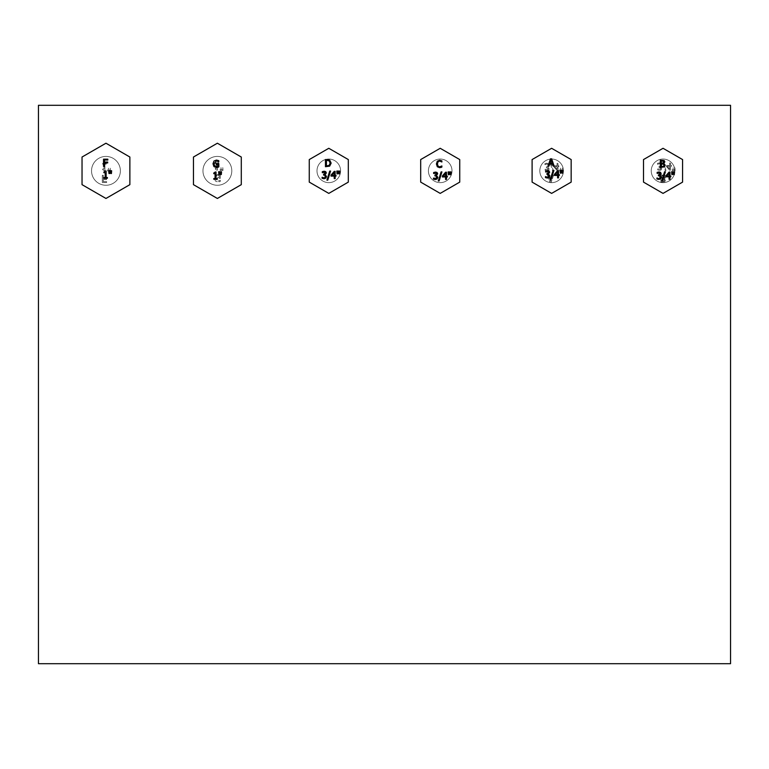 <?xml version="1.0" encoding="UTF-8"?>
<svg xmlns="http://www.w3.org/2000/svg" width="769" height="769" viewBox="0 0 769 769"><rect width="100%" height="100%" fill="white"/><g stroke="black" fill="none" stroke-linecap="round" stroke-linejoin="round"><path stroke-width="0.58" stroke-dasharray="3.85 2.88" d="M672.231 170.545L673.288 170.545L673.077 167.738L672.442 167.738L672.231 170.545L673.288 170.545L673.077 167.738L672.442 167.738L672.231 170.545M669.645 169.084L667.223 166.267L669.645 166.267L669.645 169.084L667.223 166.267L669.645 166.267L669.645 169.084M671.433 166.267L671.433 165.489L670.578 165.489L670.578 163.009L669.645 163.009L669.645 165.489L666.463 165.489L666.463 166.508L669.684 170.218L670.578 170.218L670.578 166.267L671.433 166.267L671.433 165.489L670.578 165.489L670.578 163.009L669.645 163.009L669.645 165.489L666.463 165.489L666.463 166.508L669.684 170.218L670.578 170.218L670.578 166.267L671.433 166.267M660.417 169.315L657.735 168.911L657.735 169.93L661.138 169.968L661.773 168.632L660.446 166.95L661.917 165.152L661.282 163.528L659.504 162.855L657.533 163.307L657.533 164.326L659.446 163.691L660.542 164.095L660.936 165.22L660.504 166.267L659.004 166.527L659.004 167.325L660.792 168.536L660.417 169.315L657.735 168.911L657.735 169.93L659.619 170.372L661.138 169.968L661.773 168.632L660.446 167.017L661.917 165.152L661.282 163.528L659.504 162.855L657.533 163.307L657.533 164.326L659.446 163.691L660.542 164.095L660.504 166.267L659.004 166.527L659.004 167.325L660.792 168.536L660.417 169.315M561.466 170.872L562.524 170.872L562.312 168.065L561.678 168.065L561.466 170.872L562.524 170.872L562.312 168.065L561.678 168.065L561.466 170.872M552.584 170.872L553.411 170.872L550.594 161.778L549.777 161.778L552.584 170.872L553.411 170.872L550.594 161.778L549.777 161.778L552.584 170.872M550.527 181.436L549.412 178.043L551.642 178.043L550.527 181.436L549.412 178.043L551.642 178.043L550.527 181.436M548.499 175.217L547.528 175.217L549.96 182.426L551.142 182.426L553.574 175.217L552.555 175.217L551.902 177.226L549.153 177.226L548.499 175.217L547.528 175.217L549.96 182.426L551.142 182.426L553.574 175.217L552.555 175.217L551.902 177.226L549.153 177.226L548.499 175.217M547.826 169.651L545.144 169.238L545.144 170.257L548.547 170.295L549.191 168.959L547.855 167.277L549.326 165.479L548.691 163.855L546.913 163.191L544.942 163.634L544.942 164.653L546.855 164.028L547.951 164.431L548.345 165.546L547.913 166.594L546.423 166.854L546.423 167.652L548.21 168.863L547.826 169.651L545.144 169.238L545.144 170.257L547.028 170.708L548.547 170.295L549.191 168.959L547.855 167.354L549.326 165.479L548.691 163.855L546.913 163.191L544.942 163.634L544.942 164.653L546.855 164.028L547.951 164.431L547.913 166.594L546.423 166.854L546.423 167.652L548.21 168.863L547.826 169.651M557.054 169.411L554.632 166.594L557.054 166.594L557.054 169.411L554.632 166.594L557.054 166.594L557.054 169.411M558.842 166.594L558.842 165.816L557.986 165.816L557.986 163.345L557.054 163.345L557.054 165.816L553.872 165.816L553.872 166.835L557.102 170.555L557.986 170.555L557.986 166.594L558.842 166.594L558.842 165.816L557.986 165.816L557.986 163.345L557.054 163.345L557.054 165.816L553.872 165.816L553.872 166.835L557.102 170.555L557.986 170.555L557.986 166.594L558.842 166.594M559.64 170.872L560.697 170.872L560.486 168.065L559.851 168.065L559.64 170.872L560.697 170.872L560.486 168.065L559.851 168.065L559.64 170.872M664.08 181.09L661.849 181.273L661.849 179.167L664.041 179.408L664.445 180.331L664.08 181.09L661.849 181.273L661.849 179.167L664.041 179.408L664.08 181.09M664.205 178.177L661.849 178.36L661.849 175.697L664.262 176.005L664.781 177.053L664.205 178.177L661.849 178.36L661.849 175.697L664.262 176.005L664.781 177.053L664.205 178.177M664.435 178.889L665.781 177.091L665.041 175.467L660.898 174.88L660.898 182.09L664.695 181.801L665.445 180.465L664.435 178.889L665.781 177.091L665.041 175.467L660.898 174.88L660.898 182.09L664.695 181.801L665.445 180.465L664.435 178.889M665.175 170.545L666.002 170.545L663.176 161.442L662.359 161.442L665.175 170.545L666.002 170.545L663.176 161.442L662.359 161.442L665.175 170.545M674.048 170.545L675.105 170.545L674.894 167.738L674.259 167.738L674.048 170.545L675.105 170.545L674.894 167.738L674.259 167.738L674.048 170.545M551.623 148.292L571.156 159.567L571.156 182.118L551.623 193.394L532.1 182.118L532.1 159.567L551.623 148.292L532.1 159.567L532.1 182.118L551.623 193.394L571.156 182.118L571.156 159.567L551.623 148.292L571.156 159.567L571.156 182.118L551.623 193.394L532.1 182.118L532.1 159.567L551.623 148.292M663.041 148.292L682.574 159.567L682.574 182.118L663.041 193.394L643.509 182.118L643.509 159.567L663.041 148.292L643.509 159.567L643.509 182.118L663.041 193.394L682.574 182.118L682.574 159.567L663.041 148.292L682.574 159.567L682.574 182.118L663.041 193.394L643.509 182.118L643.509 159.567L663.041 148.292M109.381 170.958L110.438 170.958L110.227 168.151L109.592 168.151L109.381 170.958L110.438 170.958L110.227 168.151L109.592 168.151L109.381 170.958M106.641 182.503L106.641 181.647L103.286 181.647L103.286 179.619L106.497 179.619L106.497 178.764L103.286 178.764L103.286 175.294L102.325 175.294L102.325 182.503L106.641 182.503L106.641 181.647L103.286 181.647L103.286 179.619L106.497 179.619L106.497 178.764L103.286 178.764L103.286 175.294L102.325 175.294L102.325 182.503L106.641 182.503M220.136 170.382L221.193 170.382L220.982 167.575L220.347 167.575L220.136 170.382L221.193 170.382L220.982 167.575L220.347 167.575L220.136 170.382M219.261 174.784L215.435 175.515L214.493 178.331L215.445 181.071L217.935 182.051L220.29 181.436L220.29 180.282L217.819 181.224L215.493 178.36L216.156 176.168L219.376 175.64L219.376 177.504L217.704 177.504L217.704 178.341L220.319 178.341L220.319 175.197L217.925 174.573L215.435 175.515L214.493 178.331L215.445 181.071L217.935 182.051L220.29 181.436L220.29 180.282L217.819 181.224L215.493 178.36L216.156 176.168L217.887 175.409L219.376 175.64L219.376 177.504L217.704 177.504L217.704 178.341L220.319 178.341L220.319 175.197L219.261 174.784M218.781 163.586L218.781 162.845L215.262 162.845L215.262 163.586L216.579 163.586L216.579 168.411L215.262 168.411L215.262 169.074L216.752 170.084L217.502 170.084L217.502 163.586L218.781 163.586L218.781 162.845L215.262 162.845L215.262 163.586L216.579 163.586L216.579 168.411L215.262 168.411L215.262 169.074L216.752 170.084L217.502 170.084L217.502 163.586L218.781 163.586M221.953 170.382L223.01 170.382L222.799 167.575L222.164 167.575L221.953 170.382L223.01 170.382L222.799 167.575L222.164 167.575L221.953 170.382M106.209 164.162L106.209 163.422L102.69 163.422L102.69 164.162L103.998 164.162L103.998 168.988L102.69 168.988L102.69 169.651L104.18 170.66L104.93 170.66L104.93 164.162L106.209 164.162L106.209 163.422L102.69 163.422L102.69 164.162L103.998 164.162L103.998 168.988L102.69 168.988L102.69 169.651L104.18 170.66L104.93 170.66L104.93 164.162L106.209 164.162M107.554 170.958L108.612 170.958L108.4 168.151L107.766 168.151L107.554 170.958L108.612 170.958L108.4 168.151L107.766 168.151L107.554 170.958M674.846 170.843A11.795 11.795 0 0 1 657.149 181.061A11.795 11.795 0 0 1 657.149 160.625A11.795 11.795 0 0 1 674.846 170.843A11.795 11.795 0 0 0 657.149 160.625A11.795 11.795 0 0 0 657.149 181.061A11.795 11.795 0 0 0 674.846 170.843A11.795 11.795 0 0 0 657.149 160.625A11.795 11.795 0 0 0 657.149 181.061A11.795 11.795 0 0 0 674.846 170.843A11.795 11.795 0 0 1 657.149 181.061A11.795 11.795 0 0 1 657.149 160.625A11.795 11.795 0 0 1 674.846 170.843M563.427 170.843A11.795 11.795 0 0 1 545.73 181.061A11.795 11.795 0 0 1 545.73 160.625A11.795 11.795 0 0 1 563.427 170.843A11.795 11.795 0 0 0 545.73 160.625A11.795 11.795 0 0 0 545.73 181.061A11.795 11.795 0 0 0 563.427 170.843A11.795 11.795 0 0 0 545.73 160.625A11.795 11.795 0 0 0 545.73 181.061A11.795 11.795 0 0 0 563.427 170.843A11.795 11.795 0 0 1 545.73 181.061A11.795 11.795 0 0 1 545.73 160.625A11.795 11.795 0 0 1 563.427 170.843M241.293 157.03L217.377 143.217L193.452 157.03L193.452 184.656L217.377 198.46L241.293 184.656L241.293 157.03L241.293 184.656L217.377 198.46L193.452 184.656L193.452 157.03L217.377 143.217L241.293 157.03L241.293 184.656L217.377 198.46L193.452 184.656L193.452 157.03L217.377 143.217L241.293 157.03M231.796 170.843A14.419 14.419 0 0 1 210.168 183.33A14.419 14.419 0 0 1 210.168 158.356A14.419 14.419 0 0 1 231.796 170.843A14.419 14.419 0 0 0 210.168 158.356A14.419 14.419 0 0 0 210.168 183.33A14.419 14.419 0 0 0 231.796 170.843A14.419 14.419 0 0 0 210.168 158.356A14.419 14.419 0 0 0 210.168 183.33A14.419 14.419 0 0 0 231.796 170.843A14.419 14.419 0 0 1 210.168 183.33A14.419 14.419 0 0 1 210.168 158.356A14.419 14.419 0 0 1 231.796 170.843M129.874 157.03L105.959 143.217L82.033 157.03L82.033 184.656L105.959 198.46L129.874 184.656L129.874 157.03L129.874 184.656L105.959 198.46L82.033 184.656L82.033 157.03L105.959 143.217L129.874 157.03L129.874 184.656L105.959 198.46L82.033 184.656L82.033 157.03L105.959 143.217L129.874 157.03M120.377 170.843A14.419 14.419 0 0 1 98.749 183.33A14.419 14.419 0 0 1 98.749 158.356A14.419 14.419 0 0 1 120.377 170.843A14.419 14.419 0 0 0 98.749 158.356A14.419 14.419 0 0 0 98.749 183.33A14.419 14.419 0 0 0 120.377 170.843A14.419 14.419 0 0 0 98.749 158.356A14.419 14.419 0 0 0 98.749 183.33A14.419 14.419 0 0 0 120.377 170.843A14.419 14.419 0 0 1 98.749 183.33A14.419 14.419 0 0 1 98.749 158.356A14.419 14.419 0 0 1 120.377 170.843M328.796 148.292L348.319 159.567L348.319 182.118L328.796 193.394L309.263 182.118L309.263 159.567L328.796 148.292M340.59 170.843A11.795 11.795 0 0 0 322.893 160.625A11.795 11.795 0 0 0 322.893 181.061A11.795 11.795 0 0 0 340.59 170.843A11.795 11.795 0 0 1 322.893 181.061A11.795 11.795 0 0 1 322.893 160.625A11.795 11.795 0 0 1 340.59 170.843M420.681 159.567L440.204 148.292L459.737 159.567L459.737 182.118L440.204 193.394L420.681 182.118L420.681 159.567M452.009 170.843A11.795 11.795 0 0 0 434.312 160.625A11.795 11.795 0 0 0 434.312 181.061A11.795 11.795 0 0 0 452.009 170.843A11.795 11.795 0 0 1 434.312 181.061A11.795 11.795 0 0 1 434.312 160.625A11.795 11.795 0 0 1 452.009 170.843M38.45 105.305L38.45 663.695L730.55 663.695L730.55 105.305L38.45 105.305"/><path stroke-width="1.15" d="M448.144 171.9L449.202 171.9L448.99 174.707L448.356 174.707L448.144 171.9L449.202 171.9L448.99 174.707L448.356 174.707L448.144 171.9M445.568 173.361L443.136 176.178L445.568 176.178L445.568 173.361L443.136 176.178L445.568 176.178L445.568 173.361M447.356 176.178L447.356 176.957L446.491 176.957L446.491 179.437L445.568 179.437L445.568 176.957L442.377 176.957L442.377 175.938L445.607 172.227L446.491 172.227L446.491 176.178L447.356 176.178L447.356 176.957L446.491 176.957L446.491 179.437L445.568 179.437L445.568 176.957L442.377 176.957L442.377 175.938L445.607 172.227L446.491 172.227L446.491 176.178L447.356 176.178M436.331 173.131L433.649 173.534L433.649 172.516L437.052 172.477L437.696 173.813L436.359 175.495L437.84 177.293L437.196 178.917L435.427 179.581L433.456 179.139L433.456 178.12L435.36 178.744L436.456 178.35L436.85 177.226L436.417 176.178L434.927 175.918L434.927 175.121L436.715 173.909L436.331 173.131L433.649 173.534L433.649 172.516L435.533 172.073L437.052 172.477L437.696 173.813L436.359 175.428L437.84 177.293L437.196 178.917L435.427 179.581L433.456 179.139L433.456 178.12L436.456 178.35L436.417 176.178L434.927 175.918L434.927 175.121L436.715 173.909L436.331 173.131M338.62 171.054L339.677 171.054L339.465 173.861L338.831 173.861L338.62 171.054L339.677 171.054L339.465 173.861L338.831 173.861L338.62 171.054M329.738 171.054L330.574 171.054L327.748 180.148L326.931 180.148L329.738 171.054L330.574 171.054L327.748 180.148L326.931 180.148L329.738 171.054M329.055 160.769L326.421 160.337L326.421 165.883L329.142 165.402L330.151 163.105L329.055 160.769L326.421 160.337L326.421 165.883L329.142 165.402L330.151 163.105L329.055 160.769M329.69 160.077L331.151 163.115L329.68 166.133L325.46 166.719L325.46 159.51L329.69 160.077L331.151 163.115L329.68 166.133L325.46 166.719L325.46 159.51L329.69 160.077M324.989 172.285L322.307 172.689L322.307 171.67L325.7 171.631L326.344 172.967L325.018 174.65L326.489 176.447L325.854 178.072L324.076 178.735L322.105 178.293L322.105 177.274L324.018 177.899L325.104 177.495L325.508 176.38L325.076 175.332L323.576 175.072L323.576 174.275L325.364 173.063L324.989 172.285L322.307 172.689L322.307 171.67L324.182 171.227L325.7 171.631L326.344 172.967L325.018 174.573L326.489 176.447L325.854 178.072L324.076 178.735L322.105 178.293L322.105 177.274L324.018 177.899L325.104 177.495L325.076 175.332L323.576 175.072L323.576 174.275L325.364 173.063L324.989 172.285M334.217 172.516L331.795 175.332L334.217 175.332L334.217 172.516L331.795 175.332L334.217 175.332L334.217 172.516M336.005 175.332L336.005 176.111L335.149 176.111L335.149 178.581L334.217 178.581L334.217 176.111L331.035 176.111L331.035 175.092L334.255 171.372L335.149 171.372L335.149 175.332L336.005 175.332L336.005 176.111L335.149 176.111L335.149 178.581L334.217 178.581L334.217 176.111L331.035 176.111L331.035 175.092L334.255 171.372L335.149 171.372L335.149 175.332L336.005 175.332M336.803 171.054L337.86 171.054L337.649 173.861L337.005 173.861L336.803 171.054L337.86 171.054L337.649 173.861L337.005 173.861L336.803 171.054M440.916 167.479L437.311 166.748L436.408 163.96L437.301 161.221L439.647 160.221L441.877 160.836L441.877 161.99L439.637 161.038L438.042 161.788L437.407 163.96L438.07 166.142L439.637 166.863L441.877 165.931L441.877 167.075L439.628 167.69L437.311 166.748L436.408 163.96L437.301 161.221L439.647 160.221L441.877 160.836L441.877 161.99L439.637 161.038L438.042 161.788L437.407 163.96L438.07 166.142L439.637 166.863L441.877 165.931L441.877 167.075L440.916 167.479M441.089 171.9L441.915 171.9L439.099 180.994L438.282 180.994L441.089 171.9L441.915 171.9L439.099 180.994L438.282 180.994L441.089 171.9M449.971 171.9L451.028 171.9L450.817 174.707L450.182 174.707L449.971 171.9L451.028 171.9L450.817 174.707L450.182 174.707L449.971 171.9M348.319 159.567L328.796 148.292L309.263 159.567L309.263 182.118L328.796 193.394L348.319 182.118L348.319 159.567M440.204 148.292L420.681 159.567L420.681 182.118L440.204 193.394L459.737 182.118L459.737 159.567L440.204 148.292M671.635 171.766L672.692 171.766L672.481 174.573L671.846 174.573L671.635 171.766L672.692 171.766L672.481 174.573L671.846 174.573L671.635 171.766M669.049 173.227L666.627 176.043L669.049 176.043L669.049 173.227L666.627 176.043L669.049 176.043L669.049 173.227M670.837 176.043L670.837 176.822L669.982 176.822L669.982 179.302L669.049 179.302L669.049 176.822L665.867 176.822L665.867 175.803L669.088 172.093L669.982 172.093L669.982 176.043L670.837 176.043L670.837 176.822L669.982 176.822L669.982 179.302L669.049 179.302L669.049 176.822L665.867 176.822L665.867 175.803L669.088 172.093L669.982 172.093L669.982 176.043L670.837 176.043M659.821 172.996L657.139 173.4L657.139 172.381L660.542 172.343L661.177 173.679L659.85 175.361L661.321 177.158L660.686 178.783L658.908 179.446L656.937 179.004L656.937 177.985L658.85 178.619L659.946 178.216L660.34 177.091L659.908 176.043L658.408 175.784L658.408 174.986L660.196 173.775L659.821 172.996L657.139 173.4L657.139 172.381L659.014 171.939L660.542 172.343L661.177 173.679L659.85 175.294L661.321 177.158L660.686 178.783L658.908 179.446L656.937 179.004L656.937 177.985L658.85 178.619L659.946 178.216L659.908 176.043L658.408 175.784L658.408 174.986L660.196 173.775L659.821 172.996M561.985 170.372L563.043 170.372L562.831 173.179L562.197 173.179L561.985 170.372L563.043 170.372L562.831 173.179L562.197 173.179L561.985 170.372M553.103 170.372L553.93 170.372L551.113 179.465L550.296 179.465L553.103 170.372L553.93 170.372L551.113 179.465L550.296 179.465L553.103 170.372M551.046 159.808L549.941 163.201L552.161 163.201L551.046 159.808L549.941 163.201L552.161 163.201L551.046 159.808M549.018 166.037L548.047 166.037L550.479 158.827L551.661 158.827L554.093 166.037L553.084 166.037L552.421 164.018L549.672 164.018L549.018 166.037L548.047 166.037L550.479 158.827L551.661 158.827L554.093 166.037L553.084 166.037L552.421 164.018L549.672 164.018L549.018 166.037M548.345 171.602L545.663 172.006L545.663 170.987L549.066 170.949L549.71 172.285L548.374 173.967L549.845 175.765L549.21 177.389L547.432 178.052L545.471 177.61L545.471 176.591L547.374 177.216L548.47 176.812L548.864 175.697L548.432 174.65L546.942 174.39L546.942 173.592L548.73 172.381L548.345 171.602L545.663 172.006L545.663 170.987L547.547 170.545L549.066 170.949L549.71 172.285L548.374 173.89L549.845 175.765L549.21 177.389L547.432 178.052L545.471 177.61L545.471 176.591L547.374 177.216L548.47 176.812L548.432 174.65L546.942 174.39L546.942 173.592L548.73 172.381L548.345 171.602M557.583 171.833L555.151 174.65L557.583 174.65L557.583 171.833L555.151 174.65L557.583 174.65L557.583 171.833M559.371 174.65L559.371 175.428L558.505 175.428L558.505 177.899L557.583 177.899L557.583 175.428L554.391 175.428L554.391 174.409L557.621 170.689L558.505 170.689L558.505 174.65L559.371 174.65L559.371 175.428L558.505 175.428L558.505 177.899L557.583 177.899L557.583 175.428L554.391 175.428L554.391 174.409L557.621 170.689L558.505 170.689L558.505 174.65L559.371 174.65M560.159 170.372L561.216 170.372L561.005 173.179L560.37 173.179L560.159 170.372L561.216 170.372L561.005 173.179L560.37 173.179L560.159 170.372M663.484 161.221L661.253 161.038L661.253 163.143L663.445 162.903L663.849 161.98L663.484 161.221L661.253 161.038L661.253 163.143L663.445 162.903L663.484 161.221M663.609 164.133L661.253 163.951L661.253 166.613L663.666 166.306L664.185 165.258L663.609 164.133L661.253 163.951L661.253 166.613L663.666 166.306L664.185 165.258L663.609 164.133M663.839 163.422L665.185 165.21L664.445 166.844L660.302 167.431L660.302 160.221L664.099 160.51L664.849 161.846L663.839 163.422L665.185 165.21L664.445 166.844L660.302 167.431L660.302 160.221L664.099 160.51L664.849 161.846L663.839 163.422M664.57 171.766L665.406 171.766L662.58 180.869L661.763 180.869L664.57 171.766L665.406 171.766L662.58 180.869L661.763 180.869L664.57 171.766M673.452 171.766L674.509 171.766L674.298 174.573L673.663 174.573L673.452 171.766L674.509 171.766L674.298 174.573L673.663 174.573L673.452 171.766M571.156 159.567L551.623 148.292L532.1 159.567L532.1 182.118L551.623 193.394L571.156 182.118L571.156 159.567M682.574 159.567L663.041 148.292L643.509 159.567L643.509 182.118L663.041 193.394L682.574 182.118L682.574 159.567M218.646 171.727L219.703 171.727L219.492 174.534L218.857 174.534L218.646 171.727L219.703 171.727L219.492 174.534L218.857 174.534L218.646 171.727M217.771 167.325L213.945 166.594L213.003 163.778L213.955 161.038L216.445 160.058L218.8 160.673L218.8 161.826L216.329 160.884L214.003 163.749L214.666 165.941L217.887 166.469L217.887 164.604L216.214 164.604L216.214 163.768L218.829 163.768L218.829 166.911L216.435 167.536L213.945 166.594L213.003 163.778L213.955 161.038L216.445 160.058L218.8 160.673L218.8 161.826L216.329 160.884L214.003 163.749L214.666 165.941L216.406 166.7L217.887 166.469L217.887 164.604L216.214 164.604L216.214 163.768L218.829 163.768L218.829 166.911L217.771 167.325M108.756 170.728L109.813 170.728L109.602 173.534L108.967 173.534L108.756 170.728L109.813 170.728L109.602 173.534L108.967 173.534L108.756 170.728M107.833 159.173L107.833 160.029L104.488 160.029L104.488 162.067L107.698 162.067L107.698 162.913L104.488 162.913L104.488 166.383L103.527 166.383L103.527 159.173L107.833 159.173L107.833 160.029L104.488 160.029L104.488 162.067L107.698 162.067L107.698 162.913L104.488 162.913L104.488 166.383L103.527 166.383L103.527 159.173L107.833 159.173M107.4 177.524L107.4 178.254L103.892 178.254L103.892 177.524L105.199 177.524L105.199 172.689L103.892 172.689L103.892 172.025L105.382 171.026L106.122 171.026L106.122 177.524L107.4 177.524L107.4 178.254L103.892 178.254L103.892 177.524L105.199 177.524L105.199 172.689L103.892 172.689L103.892 172.025L105.382 171.026L106.122 171.026L106.122 177.524L107.4 177.524M110.573 170.728L111.63 170.728L111.428 173.534L110.784 173.534L110.573 170.728L111.63 170.728L111.428 173.534L110.784 173.534L110.573 170.728M217.3 178.523L217.3 179.264L213.782 179.264L213.782 178.523L215.089 178.523L215.089 173.698L213.782 173.698L213.782 173.035L215.272 172.025L216.012 172.025L216.012 178.523L217.3 178.523L217.3 179.264L213.782 179.264L213.782 178.523L215.089 178.523L215.089 173.698L213.782 173.698L213.782 173.035L215.272 172.025L216.012 172.025L216.012 178.523L217.3 178.523M220.472 171.727L221.53 171.727L221.318 174.534L220.674 174.534L220.472 171.727L221.53 171.727L221.318 174.534L220.674 174.534L220.472 171.727M241.293 184.656L241.293 157.03L217.377 143.217L193.452 157.03L193.452 184.656L217.377 198.46L241.293 184.656M129.874 184.656L129.874 157.03L105.959 143.217L82.033 157.03L82.033 184.656L105.959 198.46L129.874 184.656M38.45 105.305L38.45 663.695L730.55 663.695L730.55 105.305L38.45 105.305"/></g></svg>
